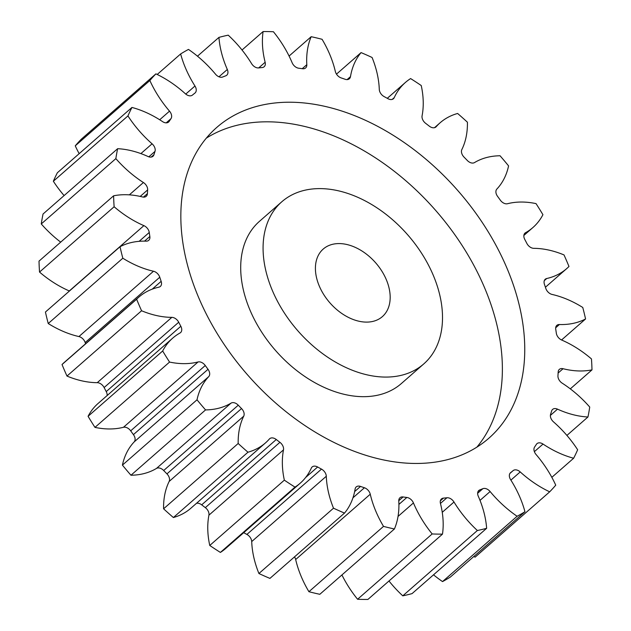 <?xml version="1.0" encoding="UTF-8"?>
<svg xmlns="http://www.w3.org/2000/svg" width="631" height="631" viewBox="0 0 631 631"><rect width="100%" height="100%" fill="white"/><g stroke="black" fill="none" stroke-linecap="round" stroke-linejoin="round"><path stroke-width="0.95" d="M384.508 377.062A107.751 72.936 48.8 0 0 423.78 363.906A107.751 72.936 48.8 0 0 424.923 258.678A107.751 72.936 48.8 0 0 321.084 188.622A107.751 72.936 48.8 0 0 281.805 201.778A107.751 72.936 48.8 0 0 280.669 307.005A107.751 72.936 48.8 0 0 384.508 377.062M423.78 363.906L401.403 383.506A107.751 72.936 -131.2 0 1 362.131 396.662A107.751 72.936 -131.2 0 1 258.292 326.598A107.751 72.936 -131.2 0 1 259.428 221.371L281.805 201.778M206.321 138.142A206.526 139.798 -131.2 0 1 269.642 121.838A206.526 139.798 -131.2 0 1 463.02 246.895A206.526 139.798 -131.2 0 1 476.894 447.134M292.019 102.246A206.526 139.798 48.8 0 0 216.733 127.462A206.526 139.798 48.8 0 0 214.556 329.153A206.526 139.798 48.8 0 0 413.573 463.438A206.526 139.798 48.8 0 0 488.851 438.222A206.526 139.798 48.8 0 0 491.036 236.53A206.526 139.798 48.8 0 0 292.019 102.246M339.581 243.582A44.896 30.391 48.8 0 0 323.214 249.064A44.896 30.391 48.8 0 0 322.741 292.91A44.896 30.391 48.8 0 0 366.012 322.102A44.896 30.391 48.8 0 0 382.37 316.62A44.896 30.391 48.8 0 0 382.851 272.773A44.896 30.391 48.8 0 0 339.581 243.582M509.919 473.424L513.129 470.616A6.823 4.622 -131.2 0 1 520.228 471.933A92.134 62.366 -131.2 0 0 549.68 491.825A287.342 194.498 48.8 0 0 555.737 485.168A92.134 62.366 -131.2 0 0 536.074 454.525A6.823 4.622 -131.2 0 1 534.599 447.032A246.934 167.144 -131.2 0 0 536.389 444.334A6.823 4.622 -131.2 0 1 536.965 443.664A6.823 4.622 -131.2 0 1 543.031 444.066A92.134 62.366 -131.2 0 0 573.642 458.24A287.342 194.498 48.8 0 0 577.649 449.761A92.134 62.366 -131.2 0 0 553.513 421.879A6.823 4.622 -131.2 0 1 550.595 414.275A246.934 167.144 -131.2 0 0 551.628 410.994A6.823 4.622 -131.2 0 1 552.622 409.401A6.823 4.622 -131.2 0 1 557.512 409.148A92.134 62.366 -131.2 0 0 587.958 416.988A287.342 194.498 48.8 0 0 589.733 407.058A92.134 62.366 -131.2 0 0 562.182 383.159A6.823 4.622 -131.2 0 1 557.946 375.776A246.934 167.144 -131.2 0 0 558.175 372.053A6.823 4.622 -131.2 0 1 559.35 369.38A6.823 4.622 -131.2 0 1 563.049 368.717A92.134 62.366 -131.2 0 0 591.988 369.876A287.342 194.498 48.8 0 0 591.468 358.929A92.134 62.366 -131.2 0 0 561.693 340.046A6.823 4.622 -131.2 0 1 556.329 333.215A246.934 167.144 -131.2 0 0 555.737 329.208A6.823 4.622 -131.2 0 1 556.85 325.359A6.823 4.622 -131.2 0 1 559.405 324.523A92.134 62.366 -131.2 0 0 585.568 318.963A287.342 194.498 48.8 0 0 582.768 307.471A92.134 62.366 -131.2 0 0 552.078 294.44A6.823 4.622 -131.2 0 1 545.823 288.454A246.934 167.144 -131.2 0 0 544.443 284.344A6.823 4.622 -131.2 0 1 545.239 279.249A6.823 4.622 -131.2 0 1 546.722 278.516A92.134 62.366 -131.2 0 0 566.733 268.577A92.134 62.366 -131.2 0 0 568.973 266.471A287.342 194.498 48.8 0 0 564.019 254.932A92.134 62.366 -131.2 0 0 534.591 248.338A92.134 62.366 -131.2 0 0 533.755 248.322A6.823 4.622 -131.2 0 1 533.7 248.322A6.823 4.622 -131.2 0 1 526.877 243.448A246.934 167.144 -131.2 0 0 524.763 239.409A6.823 4.622 -131.2 0 1 525.024 233.076A6.823 4.622 -131.2 0 1 525.568 232.697L524.566 233.573M525.568 232.697A92.134 62.366 -131.2 0 0 532.943 227.507A92.134 62.366 -131.2 0 0 542.928 214.69A287.342 194.498 48.8 0 0 536.034 203.616A92.134 62.366 -131.2 0 0 522.602 202.046A92.134 62.366 -131.2 0 0 507.529 203.718A6.823 4.622 -131.2 0 1 506.409 203.845A6.823 4.622 -131.2 0 1 500.32 200.161A246.934 167.144 -131.2 0 0 497.575 196.375A6.823 4.622 -131.2 0 1 496.857 189.063A92.134 62.366 -131.2 0 0 508.578 165.89A287.342 194.498 48.8 0 0 500.044 155.762A92.134 62.366 -131.2 0 0 474.528 162.569A6.823 4.622 -131.2 0 1 472.493 163.074A6.823 4.622 -131.2 0 1 467.319 160.487A246.934 167.144 -131.2 0 0 464.053 157.127A6.823 4.622 -131.2 0 1 461.86 149.531A92.134 62.366 -131.2 0 0 467.413 122.201A287.342 194.498 48.8 0 0 457.617 113.47A92.134 62.366 -131.2 0 0 440.122 122.777L434.514 127.683M435.603 127.217L436.218 126.681A6.823 4.622 -131.2 0 1 435.926 126.965A6.823 4.622 -131.2 0 1 433.442 127.801A6.823 4.622 -131.2 0 1 429.317 126.161A246.934 167.144 -131.2 0 0 425.673 123.361A6.823 4.622 -131.2 0 1 422.084 115.828A92.134 62.366 -131.2 0 0 421.24 85.532A287.342 194.498 48.8 0 0 410.607 78.575A92.134 62.366 -131.2 0 0 405.354 82.503L387.292 98.31M392.214 99.398L394.257 97.608A6.823 4.622 -131.2 0 1 393.428 98.728A6.823 4.622 -131.2 0 1 390.944 99.564A6.823 4.622 -131.2 0 1 387.962 98.688A246.934 167.144 -131.2 0 0 384.105 96.575A6.823 4.622 -131.2 0 1 379.286 89.421A92.134 62.366 -131.2 0 0 372.085 57.484A287.342 194.498 48.8 0 0 361.074 52.602L336.489 74.135M347.105 79.593L350.481 76.643A6.823 4.622 -131.2 0 1 349.361 78.765A6.823 4.622 -131.2 0 1 346.869 79.601A6.823 4.622 -131.2 0 1 345.078 79.254A246.934 167.144 -131.2 0 0 341.166 77.921A6.823 4.622 -131.2 0 1 335.337 71.469A92.134 62.366 -131.2 0 0 322.078 39.296A287.342 194.498 48.8 0 0 311.178 36.701L289.077 56.049M302.233 68.684L306.808 64.677A6.823 4.622 -131.2 0 1 305.633 67.943A6.823 4.622 -131.2 0 1 303.14 68.779A6.823 4.622 -131.2 0 1 302.525 68.724A246.934 167.144 -131.2 0 0 298.739 68.227A6.823 4.622 -131.2 0 1 292.145 62.753A92.134 62.366 -131.2 0 0 273.412 31.739A287.342 194.498 48.8 0 0 268.238 31.582A287.342 194.498 48.8 0 0 263.103 31.55L242.02 50.007M258.686 67.911L265.146 62.256A6.823 4.622 -131.2 0 1 264.16 66.736A6.823 4.622 -131.2 0 1 262.173 67.549A246.934 167.144 -131.2 0 0 258.678 67.911A6.823 4.622 -131.2 0 1 258.087 67.943A6.823 4.622 -131.2 0 1 251.603 63.66A92.134 62.366 -131.2 0 0 228.225 35.162A287.342 194.498 48.8 0 0 218.941 37.387L197.479 56.183M218.965 76.785L227.318 69.473A6.823 4.622 -131.2 0 1 226.766 75.199A6.823 4.622 -131.2 0 1 225.78 75.791A246.934 167.144 -131.2 0 0 222.727 76.99A6.823 4.622 -131.2 0 1 221.142 77.274A6.823 4.622 -131.2 0 1 215.479 74.142A92.134 62.366 -131.2 0 0 188.472 49.415A287.342 194.498 48.8 0 0 180.64 53.95L157.19 74.474M185.751 94.082L194.971 86.013A6.823 4.622 -131.2 0 1 195.074 92.962A6.823 4.622 -131.2 0 1 194.94 93.072A246.934 167.144 -131.2 0 0 192.455 95.068A6.823 4.622 -131.2 0 1 190.034 95.849A6.823 4.622 -131.2 0 1 185.364 93.751A92.134 62.366 -131.2 0 0 155.904 73.859A287.342 194.498 48.8 0 0 149.855 80.516L75.263 145.832A92.134 62.366 -131.2 0 0 79.167 153.664M167.878 122.509L169.203 121.349A6.823 4.622 -131.2 0 1 168.619 122.02A6.823 4.622 -131.2 0 1 166.134 122.856A6.823 4.622 -131.2 0 1 162.561 121.617A92.134 62.366 -131.2 0 0 131.95 107.444A287.342 194.498 48.8 0 0 127.943 115.923L53.351 181.239A92.134 62.366 -131.2 0 0 64.094 195.578M151.259 157.064L153.964 154.69A6.823 4.622 -131.2 0 1 152.962 156.283A6.823 4.622 -131.2 0 1 150.478 157.119A6.823 4.622 -131.2 0 1 148.08 156.535A92.134 62.366 -131.2 0 0 117.634 148.695A287.342 194.498 48.8 0 0 115.852 158.626L41.267 223.942A92.134 62.366 -131.2 0 0 60.686 242.138M143.442 197.117L147.417 193.63A6.823 4.622 -131.2 0 1 146.242 196.304A6.823 4.622 -131.2 0 1 143.75 197.132A6.823 4.622 -131.2 0 1 142.535 196.967A92.134 62.366 -131.2 0 0 126.145 194.719A92.134 62.366 -131.2 0 0 113.604 195.807L39.012 261.124A287.342 194.498 48.8 0 0 39.532 272.071A92.134 62.366 -131.2 0 0 69.307 290.954L143.892 225.638A92.134 62.366 -131.2 0 1 114.124 206.755L39.532 272.071M144.538 241.129L149.847 236.475A6.823 4.622 -131.2 0 1 148.735 240.324A6.823 4.622 -131.2 0 1 146.25 241.16A6.823 4.622 -131.2 0 1 146.187 241.152A92.134 62.366 -131.2 0 0 145.351 241.137A92.134 62.366 -131.2 0 0 120.024 246.721L45.432 312.037A287.342 194.498 48.8 0 0 48.232 323.529A92.134 62.366 -131.2 0 0 78.922 336.56L153.507 271.243A92.134 62.366 -131.2 0 1 122.824 258.213L48.232 323.529M549.68 491.825L475.096 557.141A92.134 62.366 -131.2 0 1 473.81 556.526M517.112 516.268L442.528 581.585A287.342 194.498 48.8 0 0 450.36 577.049L524.953 511.733A287.342 194.498 48.8 0 1 517.112 516.268A92.134 62.366 -131.2 0 1 490.113 491.541L480.01 500.383M442.528 581.585A92.134 62.366 -131.2 0 1 433.521 574.817M477.367 530.521L402.775 595.838A287.342 194.498 48.8 0 0 412.059 593.613L486.643 528.297A287.342 194.498 48.8 0 1 477.367 530.521A92.134 62.366 -131.2 0 1 453.989 502.024L442.252 512.309M402.775 595.838A92.134 62.366 -131.2 0 1 388.98 580.993M432.172 533.944L357.588 599.261A287.342 194.498 48.8 0 0 367.897 599.45L442.489 534.134A287.342 194.498 48.8 0 1 432.172 533.944A92.134 62.366 -131.2 0 1 413.447 502.931L398.035 516.426M357.588 599.261A92.134 62.366 -131.2 0 1 341.923 574.951M383.514 526.388L308.922 591.704A287.342 194.498 48.8 0 0 319.822 594.299L394.414 528.983A287.342 194.498 48.8 0 1 383.514 526.388A92.134 62.366 -131.2 0 1 370.255 494.215L295.663 559.531A6.823 4.622 48.8 0 0 294.511 556.865M308.922 591.704A92.134 62.366 -131.2 0 1 295.663 559.531M333.507 508.192L258.915 573.516A287.342 194.498 48.8 0 0 269.926 578.398L344.518 513.082A287.342 194.498 48.8 0 1 333.507 508.192A92.134 62.366 -131.2 0 1 326.298 476.263L251.714 541.579A6.823 4.622 48.8 0 0 246.895 534.425A246.934 167.144 -131.2 0 1 243.708 532.69M258.915 573.516A92.134 62.366 -131.2 0 1 251.714 541.579M246.895 534.425L321.487 469.109A246.934 167.144 -131.2 0 1 317.63 466.995A6.823 4.622 -131.2 0 0 312.156 466.956A6.823 4.622 -131.2 0 0 311.335 468.076A92.134 62.366 -131.2 0 1 300.238 483.18L225.646 548.497A92.134 62.366 -131.2 0 1 220.393 552.425A287.342 194.498 48.8 0 1 209.76 545.468A92.134 62.366 -131.2 0 1 208.916 515.172A6.823 4.622 48.8 0 0 205.327 507.639A246.934 167.144 -131.2 0 1 201.683 504.839A6.823 4.622 48.8 0 0 196.486 503.317M205.327 507.639L279.919 442.323A246.934 167.144 -131.2 0 1 276.275 439.523A6.823 4.622 -131.2 0 0 269.666 438.719A6.823 4.622 -131.2 0 0 269.374 439.002A92.134 62.366 -131.2 0 1 265.47 442.907L190.877 508.223A92.134 62.366 -131.2 0 1 173.383 517.53A287.342 194.498 48.8 0 1 163.587 508.799A92.134 62.366 -131.2 0 1 169.14 481.469A6.823 4.622 48.8 0 0 166.947 473.873A246.934 167.144 -131.2 0 1 163.681 470.513A6.823 4.622 48.8 0 0 156.472 468.431A92.134 62.366 -131.2 0 1 130.956 475.238A287.342 194.498 48.8 0 1 122.422 465.11A92.134 62.366 -131.2 0 1 134.143 441.937A6.823 4.622 48.8 0 0 133.425 434.625A246.934 167.144 -131.2 0 1 130.68 430.839A6.823 4.622 48.8 0 0 123.471 427.282A92.134 62.366 -131.2 0 1 94.965 427.384A287.342 194.498 48.8 0 1 88.072 416.31A92.134 62.366 -131.2 0 1 98.057 403.493L172.649 338.177A92.134 62.366 -131.2 0 1 180.024 332.987A6.823 4.622 -131.2 0 0 180.569 332.608A6.823 4.622 -131.2 0 0 180.829 326.266A246.934 167.144 -131.2 0 1 178.715 322.236L104.123 387.552A6.823 4.622 48.8 0 0 97.245 382.678A92.134 62.366 -131.2 0 1 66.981 376.068A287.342 194.498 48.8 0 1 62.027 364.529A92.134 62.366 -131.2 0 1 64.267 362.423L138.859 297.106A92.134 62.366 -131.2 0 1 158.87 287.168A6.823 4.622 -131.2 0 0 160.353 286.435A6.823 4.622 -131.2 0 0 161.15 281.339A246.934 167.144 -131.2 0 1 159.769 277.23L85.177 342.546A6.823 4.622 48.8 0 0 78.922 336.56M107.136 395.542A6.823 4.622 48.8 0 0 106.237 391.591A246.934 167.144 -131.2 0 1 104.123 387.552M85.579 343.761A246.934 167.144 -131.2 0 1 85.177 342.546M117.634 148.695L43.042 214.012A287.342 194.498 48.8 0 0 41.267 223.942M131.95 107.444L57.358 172.76A287.342 194.498 48.8 0 0 53.351 181.239M155.904 73.859L81.32 139.175A287.342 194.498 48.8 0 0 75.263 145.832M436.218 126.681A92.134 62.366 -131.2 0 1 440.122 122.777M394.257 97.608A92.134 62.366 -131.2 0 1 405.354 82.503M350.481 76.643A92.134 62.366 -131.2 0 1 361.074 52.602M306.808 64.677A92.134 62.366 -131.2 0 1 311.178 36.701M265.146 62.256A92.134 62.366 -131.2 0 1 263.103 31.55M227.318 69.473A92.134 62.366 -131.2 0 1 218.941 37.387M194.971 86.013A92.134 62.366 -131.2 0 1 180.64 53.95M159.69 119.764L169.518 111.159A92.134 62.366 -131.2 0 1 149.855 80.516M169.518 111.159A6.823 4.622 -131.2 0 1 170.993 118.652L166.198 122.856M169.203 121.349A246.934 167.144 -131.2 0 1 170.993 118.652M140.894 153.593L152.079 143.805A92.134 62.366 -131.2 0 1 127.943 115.923M152.079 143.805A6.823 4.622 -131.2 0 1 154.997 151.408L148.813 156.819M153.964 154.69A246.934 167.144 -131.2 0 1 154.997 151.408M129.339 194.853L143.411 182.525A92.134 62.366 -131.2 0 1 115.852 158.626M143.411 182.525A6.823 4.622 -131.2 0 1 147.646 189.907L140.208 196.422M147.417 193.63A246.934 167.144 -131.2 0 1 147.646 189.907M113.604 195.807A287.342 194.498 48.8 0 0 114.124 206.755M143.892 225.638A6.823 4.622 -131.2 0 1 149.255 232.468L139.136 241.334M149.847 236.475A246.934 167.144 -131.2 0 1 149.255 232.468M120.024 246.721A287.342 194.498 48.8 0 0 122.824 258.213M153.507 271.243A6.823 4.622 -131.2 0 1 159.769 277.23M97.245 382.678L171.829 317.361A92.134 62.366 -131.2 0 1 141.573 310.752A287.342 194.498 48.8 0 1 136.619 299.212A92.134 62.366 -131.2 0 1 138.859 297.106M171.829 317.361A6.823 4.622 -131.2 0 1 178.715 322.236M123.471 427.282L198.063 361.965A92.134 62.366 -131.2 0 1 169.558 362.068A287.342 194.498 48.8 0 1 162.664 350.994A92.134 62.366 -131.2 0 1 172.649 338.177M198.063 361.965A6.823 4.622 -131.2 0 1 205.264 365.523L130.68 430.839M133.425 434.625L208.017 369.301A246.934 167.144 -131.2 0 1 205.264 365.523M208.017 369.301A6.823 4.622 -131.2 0 1 208.727 376.62L134.143 441.937M156.472 468.431L231.064 403.114A92.134 62.366 -131.2 0 1 205.548 409.913A287.342 194.498 48.8 0 1 197.014 399.794A92.134 62.366 -131.2 0 1 208.727 376.62M231.064 403.114A6.823 4.622 -131.2 0 1 238.266 405.197L163.681 470.513M166.947 473.873L241.539 408.557A246.934 167.144 -131.2 0 1 238.266 405.197M241.539 408.557A6.823 4.622 -131.2 0 1 243.732 416.152L169.14 481.469M265.47 442.907A92.134 62.366 -131.2 0 1 247.975 452.214A287.342 194.498 48.8 0 1 238.179 443.483A92.134 62.366 -131.2 0 1 243.732 416.152M279.919 442.323A6.823 4.622 -131.2 0 1 283.5 449.856L208.916 515.172M300.238 483.18A92.134 62.366 -131.2 0 1 294.985 487.108A287.342 194.498 48.8 0 1 284.344 480.152A92.134 62.366 -131.2 0 1 283.5 449.856M321.487 469.109A6.823 4.622 -131.2 0 1 326.298 476.263M352.95 497.812L364.426 487.763A246.934 167.144 -131.2 0 1 360.514 486.43A6.823 4.622 -131.2 0 0 356.231 486.919A6.823 4.622 -131.2 0 0 355.111 489.041A92.134 62.366 -131.2 0 1 344.518 513.082M364.426 487.763A6.823 4.622 -131.2 0 1 370.255 494.215M398.91 504.406L406.853 497.457A246.934 167.144 -131.2 0 1 403.067 496.96A6.823 4.622 -131.2 0 0 399.959 497.741A6.823 4.622 -131.2 0 0 398.784 501.006A92.134 62.366 -131.2 0 1 394.414 528.983M406.853 497.457A6.823 4.622 -131.2 0 1 413.447 502.931M440.446 503.435L446.914 497.772A246.934 167.144 -131.2 0 1 443.419 498.127A6.823 4.622 -131.2 0 0 441.432 498.947A6.823 4.622 -131.2 0 0 440.446 503.428A92.134 62.366 -131.2 0 1 442.489 534.134M446.914 497.772A6.823 4.622 -131.2 0 1 453.989 502.024M477.643 493.261L482.865 488.686A246.934 167.144 -131.2 0 1 479.812 489.893A6.823 4.622 -131.2 0 0 478.826 490.484A6.823 4.622 -131.2 0 0 478.274 496.211A92.134 62.366 -131.2 0 1 486.643 528.297M482.865 488.686A6.823 4.622 -131.2 0 1 490.113 491.541M513.129 470.616A246.934 167.144 -131.2 0 1 510.653 472.611A6.823 4.622 -131.2 0 0 510.518 472.722A6.823 4.622 -131.2 0 0 510.621 479.67A92.134 62.366 -131.2 0 1 524.953 511.733M136.619 299.212L62.027 364.529M141.573 310.752L66.981 376.068M162.664 350.994L88.072 416.31M169.558 362.068L94.965 427.384M197.014 399.794L122.422 465.11M205.548 409.913L130.956 475.238M238.179 443.483L163.587 508.799M247.975 452.214L173.383 517.53M284.344 480.152L209.76 545.468M294.985 487.108L220.393 552.425M573.642 458.24L551.833 477.336M587.958 416.988L566.906 435.422M591.988 369.876L570.314 388.862M585.568 318.963L561.558 339.983M546.722 278.516L544.316 280.621M559.405 324.523L555.69 327.773M563.049 368.717L558.12 373.039M557.512 409.148L550.39 415.395M543.031 444.066L534.37 451.654M520.228 471.933L510.897 480.104M479.812 489.893L478.117 491.383M443.419 498.127L440.359 500.809M403.067 496.96L398.776 500.714M360.514 486.43L354.638 491.573M317.63 466.995L305.625 477.509M276.275 439.523L201.683 504.839M106.237 391.591L180.829 326.266M152.245 289.14L161.15 281.339M566.733 268.577L545.421 287.239M532.943 227.507L523.864 235.458"/></g></svg>
